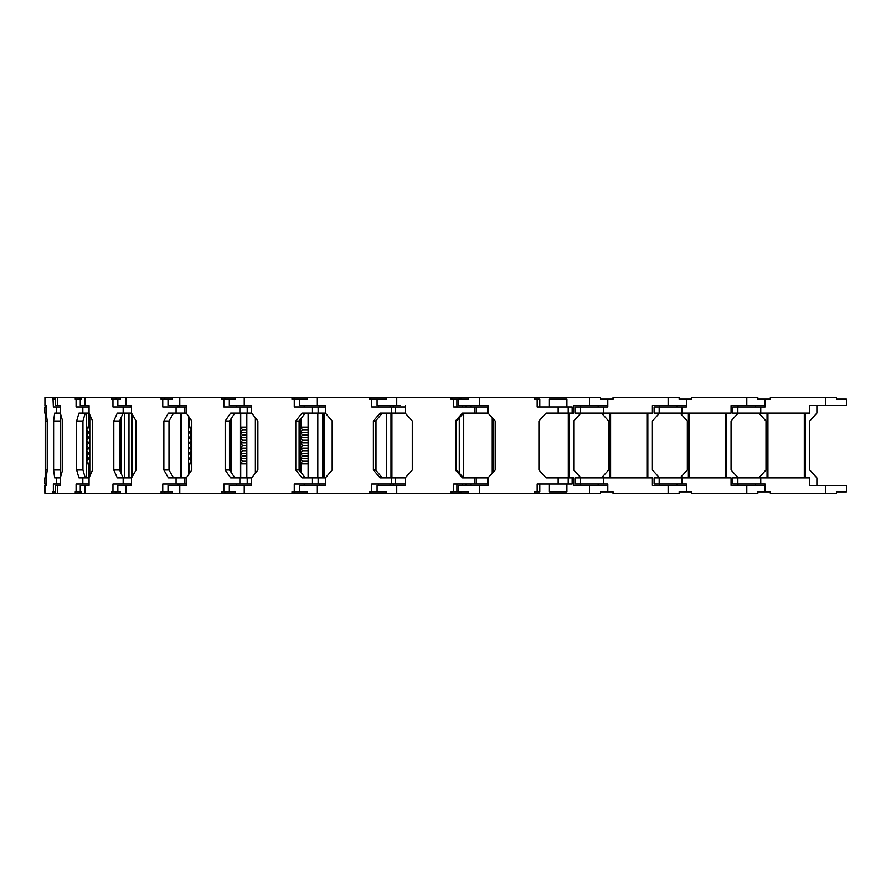 <?xml version="1.0" encoding="UTF-8"?>
<svg xmlns="http://www.w3.org/2000/svg" width="891" height="891" viewBox="0 0 891 891"><rect width="100%" height="100%" fill="white"/><g stroke="black" fill="none" stroke-linecap="round" stroke-linejoin="round"><path stroke-width="1.34" d="M572.156 413.146L568.213 413.146L568.213 407.02L572.156 407.02L572.156 413.146L573.737 413.146L573.737 405.628L607.796 405.628M760.758 413.146L760.758 407.02L732.77 407.02L732.77 413.146L809.73 413.146L809.73 405.628L846.45 405.628L846.45 399.157L836.482 399.157L836.482 397.408L770.37 397.408L770.37 399.157L757.818 399.157L757.818 397.408L691.717 397.408L691.717 399.157L679.154 399.157L679.154 397.408L613.053 397.408L613.053 399.157L600.489 399.157L600.489 397.408L460.914 397.408L460.914 399.157M569.182 413.146L569.182 477.854L569.182 413.146M607.796 485.372L573.737 485.372L573.737 477.854L558.167 477.854L558.167 483.98L572.156 483.98L572.156 477.854M460.914 491.843L460.914 493.592L600.489 493.592L600.489 491.843L607.807 491.843L607.807 483.98L607.807 491.843L613.053 491.843L613.053 493.592L679.154 493.592L679.154 491.843L691.717 491.843L691.717 493.592L757.818 493.592L757.818 491.843L770.37 491.843L770.37 493.592L836.482 493.592L836.482 491.843L846.45 491.843L846.45 485.372L809.73 485.372L809.73 477.854L760.758 477.854L760.758 483.98L765.124 483.98L765.124 491.843L765.124 483.98M580.91 413.146L573.737 421.02L573.737 469.98L580.91 477.854M493.046 470.248L494.004 471.306M494.004 419.694L493.046 420.752M76.091 399.157L75.256 399.157L75.256 397.408L81.025 397.408L81.025 399.157L80.268 399.157L80.268 405.628L89.067 405.628L89.067 413.146L82.841 413.146L82.841 407.02L76.091 407.02L76.091 399.157L80.268 399.157M76.091 491.843L81.025 491.843L81.025 493.592L75.256 493.592L75.256 491.843L76.091 491.843L76.091 483.98L89.067 483.98M86.438 477.854L86.438 413.146M89.802 414.805L89.802 476.195M86.438 427.134L88.989 427.134L86.572 429.763L88.989 432.38L86.572 435.008L88.989 437.626L86.572 440.254L88.989 442.872L86.572 445.5L88.989 448.128L86.572 450.746L88.989 453.374L86.572 455.992L88.989 458.62L86.572 461.237L88.989 463.866L88.989 477.854M88.989 413.146L88.989 427.134M86.438 463.866L88.989 463.866M88.989 458.62L86.438 458.62M88.989 453.374L86.438 453.374M88.989 448.128L86.438 448.128M88.989 442.872L86.438 442.872M88.989 437.626L86.438 437.626M88.989 432.38L86.438 432.38M62.236 471.261L62.236 419.739M46.198 407.02L44.795 407.02L44.795 413.146L46.198 413.146L46.198 405.628L44.94 405.628L44.94 397.408L44.94 405.628M44.94 485.372L44.94 493.592L44.55 485.372L46.198 485.372L46.198 477.854L44.795 477.854L44.795 483.98L46.198 483.98M45.508 407.02L45.508 405.628M45.508 485.372L45.508 483.98M45.207 413.146L45.207 477.854M45.452 421.02L47.245 421.02L46.198 413.146M45.452 469.98L47.245 469.98L47.245 421.02M60.31 407.02L53.371 407.02L52.981 397.408L44.94 397.408M52.981 397.408L55.621 397.408L55.61 405.628L60.31 405.628L60.31 413.146L56.434 413.146L56.434 407.02M53.371 399.157L55.61 399.157M55.621 491.843L55.621 493.592L52.981 493.592L52.981 491.843L55.621 491.843L55.61 485.372L60.31 485.372L60.31 477.854L56.434 477.854L56.434 483.98L60.31 483.98M44.94 493.592L52.981 493.592M53.371 491.843L53.371 483.98L56.434 483.98M56.434 477.854L54.674 477.854L53.627 469.98L60.198 469.98L60.198 421.02L60.956 415.34M56.434 413.146L54.674 413.146L53.627 421.02L53.627 469.98M46.198 477.854L47.245 469.98M53.627 421.02L60.198 421.02M60.956 475.66L60.198 469.98M75.256 397.408L55.621 397.408M79.99 397.408L79.945 399.157L79.99 397.408M89.067 407.02L82.841 407.02M111.676 397.408L120.396 397.408L120.396 399.157L111.676 399.157L111.676 397.408L81.025 397.408M80.457 399.157L81.025 399.157M80.268 491.843L80.268 485.372L89.067 485.372L89.067 477.854L82.841 477.854L82.841 483.98M55.621 493.592L75.256 493.592M123.158 483.98L123.158 477.854L131.534 477.854L131.534 485.372L117.846 485.372L117.846 491.843L120.396 491.843L120.396 493.592L111.676 493.592L111.676 491.843L112.957 491.843L112.957 483.98L131.534 483.98M81.025 491.843L80.457 491.843M82.841 477.854L78.965 477.854L76.659 469.98L82.952 469.98L82.952 421.02L85.258 413.146M82.841 413.146L78.965 413.146L76.659 421.02L76.659 469.98M60.31 477.854L62.615 469.98L62.615 421.02L60.31 413.146M76.659 421.02L82.952 421.02M85.258 477.854L82.952 469.98M120.953 463.866L119.617 463.866M119.617 427.134L120.953 427.134M120.953 417.979L120.953 473.021M120.953 429.228L119.617 427.814M119.617 431.712L120.953 430.297M119.617 432.38L120.953 432.38M120.953 434.474L119.617 433.059M119.617 436.958L120.953 435.543M119.617 437.626L120.953 437.626M120.953 439.72L119.617 438.305M119.617 442.203L120.953 440.789M119.617 442.872L120.953 442.872M120.953 444.965L119.617 443.551M119.617 447.449L120.953 446.035M119.617 448.128L120.953 448.128M120.953 450.211L119.617 448.797M119.617 452.695L120.953 451.28M119.617 453.374L120.953 453.374M120.953 455.457L119.617 454.042M119.617 457.941L120.953 456.526M119.617 458.62L120.953 458.62M120.953 460.703L119.617 459.288M119.617 463.186L120.953 461.772M115.953 399.157L115.953 397.408L115.841 399.157M131.534 407.02L112.957 407.02L112.957 399.157M131.534 477.854L136.089 469.98L136.089 421.02L131.534 413.146L123.158 413.146L123.158 407.02M130.376 405.628L130.376 407.02M115.841 491.843L115.841 493.592L115.953 491.843M81.025 493.592L111.676 493.592M117.846 491.843L112.957 491.843M130.376 485.372L130.376 483.98M123.158 477.854L117.289 477.854L113.803 469.98L119.617 469.98L119.617 421.02L123.092 413.146M123.158 413.146L117.289 413.146L113.803 421.02L113.803 469.98M89.067 477.854L92.553 469.98L92.553 421.02L89.067 413.146M113.803 421.02L119.617 421.02M123.092 477.854L119.617 469.98M164.579 493.592L161.071 493.592L161.071 491.843L168.009 491.843L168.009 485.372L186.319 485.372L186.319 477.854L191.799 469.98L191.799 421.02L186.319 413.146L184.849 413.146L184.849 407.02L162.741 407.02L162.741 399.157L161.071 399.157L161.071 397.408L120.396 397.408M161.071 397.408L164.579 397.408M184.849 413.146L176.073 413.146L176.073 407.02M186.319 407.02L184.849 407.02M164.768 399.157L164.768 397.408L172.464 397.408L172.464 399.157L162.741 399.157M179.581 405.628L179.581 407.02M178.144 405.628L178.144 407.02M117.846 399.157L117.846 405.628L131.534 405.628L131.534 413.146M188.558 474.636L188.558 416.364M186.319 477.854L184.849 477.854L184.849 483.98L186.319 483.98M184.849 477.854L176.073 477.854L176.073 483.98L184.849 483.98M120.396 493.592L161.071 493.592M168.009 491.843L172.464 491.843L172.464 493.592L164.768 493.592L164.768 491.843M162.741 491.843L162.741 483.98L176.073 483.98M179.581 485.372L179.581 483.98M178.144 485.372L178.144 483.98M176.073 477.854L168.41 477.854L163.855 469.98L168.989 469.98L168.989 421.02L173.545 413.146M176.073 413.146L168.41 413.146L163.855 421.02L163.855 469.98M163.855 421.02L168.989 421.02M173.545 477.854L168.989 469.98M191.799 463.866L189.237 463.866L191.264 461.237L189.237 458.62L191.264 455.992L189.237 453.374L191.264 450.746L189.237 448.128L191.264 445.5L189.237 442.872L191.264 440.254L189.237 437.626L191.264 435.008L189.237 432.38L191.264 429.763L189.237 427.134L191.799 427.134M189.237 473.667L189.237 463.866M189.237 427.134L189.237 417.333M189.237 432.38L191.799 432.38M189.237 437.626L191.799 437.626M189.237 442.872L191.799 442.872M189.237 448.128L191.799 448.128M189.237 453.374L191.799 453.374M189.237 458.62L191.799 458.62M251.084 485.372L251.663 485.372L251.663 477.854L257.878 469.98L257.878 421.02L251.663 413.146L247.208 413.146L247.208 407.02L223.841 407.02L223.841 399.157L221.837 399.157L221.837 397.408L172.464 397.408M221.837 397.408L224.866 397.408L224.666 399.157M247.208 413.146L239.868 413.146L239.868 407.02M251.663 407.02L247.208 407.02M224.866 399.157L224.866 397.408L235.525 397.408L235.525 399.157L223.841 399.157M236.716 405.628L236.716 407.02M168.009 399.157L168.009 405.628L186.319 405.628L186.319 413.146M240.147 477.854L240.147 413.146M251.663 477.854L247.208 477.854L247.208 483.98L251.663 483.98M247.208 477.854L239.868 477.854L239.868 483.98L247.208 483.98M224.666 491.843L224.866 493.592L221.837 493.592L221.837 491.843L223.841 491.843L223.841 483.98L239.868 483.98M172.464 493.592L221.837 493.592M251.663 485.372L229.321 485.372L229.321 491.843L235.525 491.843L235.525 493.592L224.866 493.592L224.866 491.843M229.321 491.843L223.841 491.843M236.716 485.372L236.716 483.98M239.868 477.854L230.646 477.854L225.178 469.98L229.466 469.98L229.466 421.02L234.946 413.146M239.868 413.146L230.646 413.146L225.178 421.02L225.178 469.98M225.178 421.02L229.466 421.02M234.946 477.854L229.466 469.98M246.818 463.866L240.715 463.866L242.408 461.237L240.715 458.62L242.408 455.992L240.715 453.374L242.408 450.746L240.715 448.128L242.408 445.5L240.715 442.872L242.408 440.254L240.715 437.626L242.408 435.008L240.715 432.38L242.408 429.763L240.715 427.134L246.818 427.134M240.715 477.854L240.715 463.866M240.715 427.134L240.715 413.146M246.818 413.146L246.818 477.854M246.818 429.763L242.408 429.763M240.715 432.38L246.818 432.38M246.818 435.008L242.408 435.008M240.715 437.626L246.818 437.626M246.818 440.254L242.408 440.254M240.715 442.872L246.818 442.872M246.818 445.5L242.408 445.5M240.715 448.128L246.818 448.128M246.818 450.746L242.408 450.746M240.715 453.374L246.818 453.374M246.818 455.992L242.408 455.992M240.715 458.62L246.818 458.62M246.818 461.237L242.408 461.237M294.175 491.843L294.175 493.592L291.992 493.592L291.992 491.843L299.766 491.843L299.766 485.372L325.427 485.372L325.427 477.854L332.176 469.98L332.176 421.02L325.427 413.146L318.132 413.146L318.132 407.02L294.264 407.02L294.264 399.157L291.992 399.157L291.992 397.408L235.525 397.408M291.992 397.408L294.286 397.408L294.175 399.157M318.132 413.146L312.463 413.146L312.463 407.02M325.427 407.02L318.132 407.02M294.286 399.157L294.286 397.408L307.529 397.408L307.529 399.157L294.264 399.157M304.199 399.157L307.529 399.157M304.199 405.628L304.199 407.02M229.321 399.157L229.321 405.628L251.084 405.628M300.523 471.796L300.523 419.204M325.427 477.854L318.132 477.854L318.132 483.98L325.427 483.98M318.132 477.854L312.463 477.854L312.463 483.98L318.132 483.98M235.525 493.592L291.992 493.592M299.766 491.843L307.529 491.843L307.529 493.592L294.286 493.592L294.286 491.843M307.529 491.843L304.199 491.843M294.264 491.843L294.264 483.98L312.463 483.98M304.199 485.372L304.199 483.98M308.108 477.854L305.312 477.854L299.098 469.98L299.098 421.02L305.312 413.146L308.108 413.146L308.108 477.854M312.463 477.854L302.004 477.854L295.79 469.98L299.098 469.98M312.463 413.146L302.004 413.146L295.79 421.02L295.79 469.98M251.663 413.146L251.663 405.628M295.79 421.02L299.098 421.02M308.108 463.866L300.958 463.866L302.272 461.237L300.958 458.62L302.272 455.992L300.958 453.374L302.272 450.746L300.958 448.128L302.272 445.5L300.958 442.872L302.272 440.254L300.958 437.626L302.272 435.008L300.958 432.38L302.272 429.763L300.958 427.134L308.108 427.134M300.958 472.341L300.958 463.866M300.958 427.134L300.958 418.659M308.108 429.763L302.272 429.763M300.958 432.38L308.108 432.38M308.108 435.008L302.272 435.008M300.958 437.626L308.108 437.626M308.108 440.254L302.272 440.254M300.958 442.872L308.108 442.872M308.108 445.5L302.272 445.5M300.958 448.128L308.108 448.128M308.108 450.746L302.272 450.746M300.958 453.374L308.108 453.374M308.108 455.992L302.272 455.992M300.958 458.62L308.108 458.62M308.108 461.237L302.272 461.237M370.723 491.843L370.723 493.592L369.264 493.592L369.264 491.843L377.082 491.843L377.082 485.372L405.205 485.372L405.205 477.854L412.288 469.98L412.288 421.02L405.205 413.146L395.314 413.146L395.314 407.02L371.736 407.02L371.736 399.157L369.264 399.157L369.264 397.408L307.529 397.408M369.264 397.408L370.779 397.408L370.723 399.157M395.314 413.146L391.505 413.146L391.505 407.02M405.205 407.02L395.314 407.02M370.779 399.157L370.779 397.408L386.137 397.408L386.137 399.157L371.736 399.157M378.397 405.628L378.397 407.02M390.113 405.628L390.113 407.02M299.766 399.157L299.766 405.628L324.925 405.628M405.205 477.854L395.314 477.854L395.314 483.98L405.205 483.98M395.314 477.854L391.505 477.854L391.505 483.98L395.314 483.98M307.529 493.592L369.264 493.592M377.082 491.843L386.137 491.843L386.137 493.592L370.779 493.592L370.779 491.843M371.736 491.843L371.736 483.98L391.505 483.98M390.113 485.372L390.113 483.98M378.397 485.372L378.397 483.98M373.385 469.98L375.601 469.98L382.362 477.854L386.527 477.854L386.527 413.146L382.362 413.146L375.601 421.02L373.385 421.02L373.385 469.98L380.134 477.854L391.505 477.854M391.505 413.146L380.134 413.146L373.385 421.02M325.427 413.146L325.427 405.628M375.601 469.98L375.601 421.02M375.98 420.574L375.98 470.426M460.914 493.592L451.124 493.592L451.124 491.843L458.475 491.843L458.475 485.372L488.034 485.372L488.034 477.854L495.207 469.98L495.207 421.02L488.034 413.146L476.251 413.146L476.251 407.02L453.719 407.02L453.719 399.157L451.124 399.157L451.124 397.408L386.137 397.408M451.124 397.408L460.914 397.408M476.251 413.146L474.435 413.146L474.435 407.02M488.034 407.02L476.251 407.02M466.093 405.628L466.093 407.02M451.826 399.157L451.837 397.408L451.826 399.157M453.719 399.157L468.443 399.157L468.443 397.408M456.905 399.157L456.905 407.02L462.496 407.02L462.496 405.628M465.815 405.628L465.815 407.02M377.082 399.157L377.082 405.628L400.371 405.628M488.034 477.854L476.251 477.854L476.251 483.98L488.034 483.98M476.251 477.854L474.435 477.854L474.435 483.98L476.251 483.98M386.137 493.592L451.124 493.592M451.837 491.843L451.837 493.592L451.826 491.843M456.905 491.843L456.905 483.98L462.496 483.98L462.496 485.372M453.719 491.843L453.719 483.98L474.435 483.98M465.815 485.372L465.815 483.98M466.093 483.98L466.093 485.372M474.435 477.854L462.518 477.854L455.446 469.98L456.504 469.98L456.504 421.02L463.587 413.146M474.435 413.146L462.518 413.146L455.446 421.02L455.446 469.98M405.205 413.146L405.205 405.628M405.205 485.372L400.371 485.372M455.446 421.02L456.504 421.02M463.587 477.854L456.504 469.98M580.52 407.02L575.452 407.02L575.452 413.146L580.52 413.146L580.52 407.02L603.43 407.02L603.43 413.146L580.52 413.146M603.43 413.146L652.401 413.146L652.401 405.628L686.46 405.628M607.807 407.02L607.796 399.157L607.807 407.02L603.43 407.02M613.053 399.157L610.424 399.157M598.184 407.02L598.184 405.628M580.698 405.628L580.698 407.02M609.722 413.146L609.722 477.854M647.846 413.146L647.846 477.854M686.46 485.372L652.401 485.372L652.401 477.854L603.43 477.854L603.43 483.98L607.807 483.98M603.43 477.854L575.452 477.854L575.452 483.98L603.43 483.98M610.424 491.843L613.053 491.843M598.184 483.98L598.184 485.372M580.698 485.372L580.698 483.98M601.503 477.854L608.676 469.98L608.676 421.02L601.503 413.146M659.563 413.146L652.401 421.02L652.401 469.98L659.563 477.854M659.184 407.02L654.117 407.02L654.117 413.146L659.184 413.146L659.184 407.02L682.094 407.02L682.094 413.146L659.184 413.146M682.094 413.146L731.066 413.146L731.066 405.628L765.124 405.628M686.46 407.02L686.46 399.157L686.46 407.02L682.094 407.02M691.717 399.157L689.088 399.157M676.848 407.02L676.848 405.628M659.362 405.628L659.362 407.02M688.387 413.146L688.387 477.854M726.51 413.146L726.51 477.854M765.124 485.372L731.066 485.372L731.066 477.854L682.094 477.854L682.094 483.98L686.46 483.98L686.46 491.843L686.46 483.98M682.094 477.854L654.117 477.854L654.117 483.98L682.094 483.98M689.088 491.843L691.717 491.843M676.848 483.98L676.848 485.372M659.362 485.372L659.362 483.98M680.167 477.854L687.34 469.98L687.34 421.02L680.167 413.146M738.227 413.146L731.066 421.02L731.066 469.98L738.227 477.854M765.124 407.02L765.124 399.157L765.124 407.02L760.758 407.02M770.37 399.157L767.752 399.157M755.512 407.02L755.512 405.628M738.026 405.628L738.026 407.02M767.051 413.146L767.051 477.854M805.174 413.146L805.174 477.854L805.174 413.146M760.758 477.854L732.77 477.854L732.77 483.98L760.758 483.98M767.752 491.843L770.37 491.843M755.512 483.98L755.512 485.372M738.026 485.372L738.026 483.98M758.831 477.854L766.004 469.98L766.004 421.02L758.831 413.146M816.891 405.628L816.891 413.146L809.73 421.02L809.73 469.98L816.891 477.854L816.891 485.372M568.213 413.146L558.167 413.146L558.167 407.02L537.173 407.02L537.173 399.157L539.801 399.157L539.801 407.02L537.173 407.02M568.213 407.02L558.167 407.02M537.173 399.157L534.555 399.157L534.555 397.408M549.424 407.02L549.424 399.157L566.91 399.157L566.91 407.02M458.475 399.157L458.475 405.628L488.034 405.628L488.034 413.146M458.475 491.843L468.443 491.843L468.443 493.592M534.555 493.592L534.555 491.843L537.173 491.843L537.173 483.98L539.801 483.98L539.801 491.843L537.173 491.843M566.91 483.98L566.91 491.843L549.424 491.843L549.424 483.98M537.173 483.98L558.167 483.98M539.801 491.843L539.801 483.98M558.167 477.854L546.094 477.854L538.921 469.98L538.921 421.02L546.094 413.146L558.167 413.146M589.474 405.628L589.474 397.408M568.313 413.146L568.313 477.854M589.474 485.372L589.474 493.592M493.046 418.647L493.046 472.353L493.046 418.647M492.255 417.779L492.255 473.221M79.399 397.408L79.399 399.157M57.559 405.628L57.559 397.408M131.467 413.146L131.467 477.854M128.983 413.146L128.983 477.854M124.551 413.146L124.551 477.854M132.024 413.981L132.024 477.019M57.559 485.372L57.559 493.592M79.945 493.592L79.945 491.843L79.99 493.592M79.399 493.592L79.399 491.843M115.496 397.408L115.496 399.157M84.901 405.628L84.901 397.408M84.901 485.372L84.901 493.592M115.496 493.592L115.496 491.843M164.456 397.408L164.456 399.157M126.088 405.628L126.088 397.408M181.452 413.146L181.452 477.854M126.088 485.372L126.088 493.592M164.456 493.592L164.456 491.843M179.782 405.628L179.782 397.408M255.372 417.834L255.372 473.166M231.604 417.957L231.604 473.043M179.782 485.372L179.782 493.592M244.234 405.628L244.234 397.408M323.89 413.146L323.89 477.854M322.587 413.146L322.587 477.854M317.809 413.146L317.809 477.854M244.234 485.372L244.234 493.592M317.341 405.628L317.341 397.408M391.873 413.146L391.873 477.854M390.993 413.146L390.993 477.854M317.341 485.372L317.341 493.592M487.834 413.146L487.834 407.02M459.21 397.408L459.21 399.157M460.213 397.408L460.213 399.157M396.751 405.628L396.751 397.408M463.721 413.146L463.721 477.854L463.732 413.146M463.298 413.457L463.298 477.543M459.288 417.924L459.288 473.076M487.834 477.854L487.834 483.98M396.751 485.372L396.751 493.592M460.213 493.592L460.213 491.843M459.21 493.592L459.21 491.843M668.139 405.628L668.139 397.408M646.977 413.146L646.977 477.854M610.602 413.146L610.602 477.854M668.139 485.372L668.139 493.592M580.52 477.854L580.52 483.98M746.803 405.628L746.803 397.408M725.642 413.146L725.642 477.854M689.266 413.146L689.266 477.854M746.803 485.372L746.803 493.592M659.184 477.854L659.184 483.98M737.848 413.146L737.848 407.02M825.467 405.628L825.467 397.408M804.306 413.146L804.306 477.854M767.931 413.146L767.931 477.854M825.467 485.372L825.467 493.592M737.848 477.854L737.848 483.98M479.469 405.628L479.469 397.408M568.213 477.854L568.213 483.98M479.469 485.372L479.469 493.592M132.068 476.93L132.068 414.07M180.661 477.854L180.661 413.146M230.357 471.272L230.357 419.728M251.451 483.98L251.451 485.372M251.451 407.02L251.451 405.628M324.012 477.854L324.012 413.146M319.401 483.98L319.401 485.372M319.401 407.02L319.401 405.628M391.929 477.854L391.929 413.146M393.299 483.98L393.299 485.372M393.299 407.02L393.299 405.628M470.715 483.98L470.715 485.372M470.715 407.02L470.715 405.628M539.801 407.02L539.801 399.157"/></g></svg>
